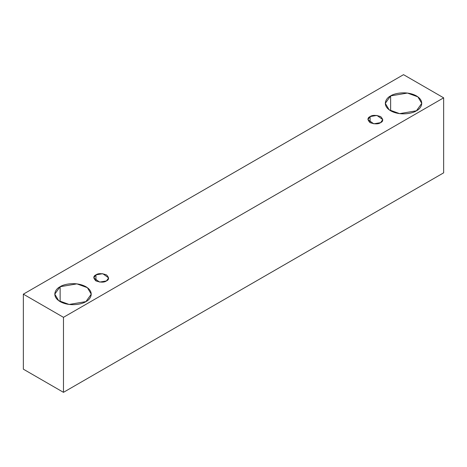 <?xml version="1.0" encoding="UTF-8"?>
<svg xmlns="http://www.w3.org/2000/svg" width="467" height="467" viewBox="0 0 467 467"><rect width="100%" height="100%" fill="white"/><g stroke="black" fill="none" stroke-linecap="round" stroke-linejoin="round"><path stroke-width="0.7" d="M63.471 392.333L443.65 172.837L443.65 97.831L63.471 317.327L63.471 392.333L63.471 317.327L23.35 294.163L403.529 74.667L443.65 97.831L443.65 172.837L63.471 392.333L23.35 369.169L23.35 294.163L23.35 369.169L63.471 392.333M63.471 317.327L443.65 97.831L403.529 74.667L23.35 294.163L63.471 317.327M390.634 95.898C393.891 93.423 406.704 90.493 416.424 95.898C425.793 101.514 420.714 108.916 416.424 110.79C413.172 113.271 400.353 116.201 390.634 110.79C381.265 105.18 386.343 97.778 390.634 95.898L385.293 103.347L389.169 109.838L399.629 113.633L416.424 110.79L421.765 103.347L417.889 96.856L407.428 93.061L390.634 95.898L390.634 110.79L390.634 95.898M60.126 286.72C63.378 284.24 76.197 281.309 85.916 286.72C95.286 292.33 90.207 299.732 85.916 301.612C82.665 304.087 69.846 307.017 60.126 301.612C50.757 295.996 55.836 288.6 60.126 286.72L54.785 294.163L58.661 300.655L69.122 304.449L85.916 301.612L91.258 294.163L87.382 287.672L76.921 283.878L60.126 286.72L60.126 301.612L60.126 286.72M95.945 274.865C98.134 273.253 101.637 273.253 106.453 274.865C109.237 277.643 109.237 279.669 106.453 280.93C104.269 282.535 100.767 282.535 95.945 280.93C93.166 278.145 93.166 276.125 95.945 274.865L93.774 277.894L99.611 282.086L106.453 280.93L108.63 277.894L102.793 273.703L95.945 274.865L95.945 280.93L95.945 274.865M370.097 116.581C372.281 114.975 375.783 114.975 380.605 116.581C383.389 119.365 383.389 121.385 380.605 122.652C378.422 124.257 374.919 124.257 370.097 122.652C367.313 119.867 367.313 117.842 370.097 116.581L367.92 119.616L373.763 123.808L380.605 122.652L382.782 119.616L376.939 115.425L370.097 116.581L370.097 122.652L370.097 116.581"/></g></svg>
